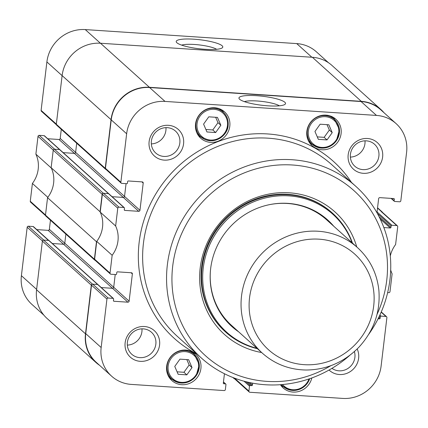 <?xml version="1.0" encoding="UTF-8"?>
<svg xmlns="http://www.w3.org/2000/svg" width="428" height="428" viewBox="0 0 428 428"><rect width="100%" height="100%" fill="white"/><g stroke="black" fill="none" stroke-linecap="round" stroke-linejoin="round"><path stroke-width="0.64" d="M181.643 45.127A19.019 3.665 -173.2 0 1 199.421 44.94A19.019 3.665 -173.2 0 1 216.654 49.3M56.362 124.73L41.436 111.291A1.113 1.049 -48 0 1 41.109 110.392L56.336 124.104M328.527 62.761L316.372 51.815A35.529 33.63 132 0 0 296.727 43.597L85.263 29.585A35.529 33.63 132 0 0 46.887 61.932L41.109 110.392M48.797 240.44L33.577 226.733A0.888 0.84 -48 0 0 33.084 226.524L28.376 226.214A1.113 1.049 -48 0 0 27.178 227.225L21.4 275.685A35.529 33.63 132 0 0 31.87 304.356L43.961 315.243M36.771 229.606L48.161 230.36A1.113 1.049 132 0 0 49.359 229.349L50.45 220.211M45.529 215.6L30.602 202.16A1.113 1.049 -48 0 1 30.276 201.262L45.502 214.974M32.4 183.452A28.863 27.328 132 0 0 35.888 154.171L51.312 168.054A28.863 27.328 -48 0 1 47.818 197.335L32.4 183.452L30.276 201.262M121.194 183.12L105.775 169.237A1.113 1.049 -48 0 1 105.449 168.338L120.867 182.226A1.113 1.049 132 0 0 121.809 183.377L126.731 183.703A0.669 0.631 132 0 0 127.448 183.098L127.63 181.584A0.669 0.631 -48 0 1 128.352 180.974L142.262 181.9A1.113 1.049 -48 0 1 143.203 183.05L139.951 210.314A1.113 1.049 -48 0 1 138.752 211.325L124.842 210.399A0.669 0.631 -48 0 1 124.275 209.709L124.457 208.195A0.669 0.631 132 0 0 124.259 207.655L108.84 193.772A0.669 0.631 132 0 0 108.471 193.617A0.669 0.631 -48 0 1 108.84 193.772L59.925 149.714A0.669 0.631 132 0 0 59.556 149.559A0.669 0.631 -48 0 1 59.925 149.714L44.507 135.826A0.669 0.631 -48 0 0 44.138 135.671L39.215 135.344A1.113 1.049 -48 0 0 38.012 136.355L35.888 154.171M47.749 138.747L58.994 139.491A1.113 1.049 132 0 0 60.198 138.479L61.284 129.347M76.703 143.23L75.617 152.368A1.113 1.049 -48 0 1 74.418 153.379L63.167 152.636L74.418 153.379A1.113 1.049 132 0 0 75.617 152.368L76.703 143.23M100.227 212.111L115.646 226A28.863 27.328 -48 0 1 112.157 255.281L96.733 241.392A28.863 27.328 132 0 0 100.227 212.111L102.351 194.301A1.113 1.049 -48 0 1 103.549 193.29L108.471 193.617L103.335 193.274L54.42 149.217L59.556 149.559L54.634 149.233L39.215 135.344M65.869 234.1L64.778 243.238A1.113 1.049 -48 0 1 63.579 244.249L52.328 243.5L63.579 244.249A1.113 1.049 132 0 0 64.778 243.238L65.869 234.1M33.084 226.524L48.508 240.413L43.795 240.103L28.376 226.214M205.119 49.311A23.46 4.521 6.8 0 0 222.239 47.856A23.46 4.521 6.8 0 0 200.036 39.767A23.46 4.521 6.8 0 0 176.555 42.409A23.46 4.521 6.8 0 0 205.119 49.311M36.578 289.777A35.529 33.63 132 0 0 47.048 318.443L95.968 362.5A35.529 33.63 -48 0 1 85.498 333.835L91.303 285.155A1.113 1.049 -48 0 1 92.502 284.144L43.581 240.087A1.113 1.049 132 0 0 42.383 241.098L36.578 289.777L85.498 333.835M43.581 240.087L48.722 240.429A0.669 0.631 -48 0 1 49.086 240.584L98.007 284.636A0.669 0.631 132 0 0 97.638 284.486L92.502 284.144M45.48 215.134A1.113 1.049 132 0 0 45.807 216.033L94.727 260.09A1.113 1.049 -48 0 1 94.395 259.191L96.482 241.729L47.562 197.672L45.48 215.134L94.395 259.191M47.562 197.672A28.863 27.328 132 0 0 51.135 167.696L100.056 211.748L102.137 194.285A1.113 1.049 -48 0 1 103.335 193.274M54.42 149.217A1.113 1.049 132 0 0 53.222 150.228L51.135 167.696M380.952 109.557L332.032 65.5A35.529 33.63 132 0 0 312.387 57.282L100.494 43.239A35.529 33.63 132 0 0 62.119 75.59L56.314 124.27A1.113 1.049 132 0 0 56.64 125.163L105.561 169.221A1.113 1.049 -48 0 1 105.234 168.322L111.039 119.642A35.529 33.63 -48 0 1 149.409 87.296L361.302 101.34A35.529 33.63 -48 0 1 380.952 109.557A35.529 33.63 -48 0 1 384.039 112.757M234.33 378.582A1.113 1.049 -48 0 1 233.469 377.731M377.517 208.056L381.578 211.71A1.113 1.049 -48 0 1 382.471 212.4M381.578 211.71L381.364 211.7A1.113 1.049 -48 0 1 381.979 211.956L397.398 225.84A1.113 1.049 132 0 0 396.783 225.583L391.861 225.256A0.669 0.631 132 0 0 391.144 225.866L390.962 227.38A0.669 0.631 -48 0 1 390.24 227.985L383.852 227.562M106.021 169.456A1.113 1.049 -48 0 1 105.561 169.221M126.057 183.66L124.532 196.425A1.113 1.049 -48 0 1 123.334 197.436L112.083 196.687L123.334 197.436A1.113 1.049 132 0 0 124.532 196.425L126.057 183.66M100.056 211.748A28.863 27.328 -48 0 1 96.482 241.729M95.182 260.32A1.113 1.049 -48 0 1 94.727 260.09M115.218 274.53L113.698 287.295A1.113 1.049 -48 0 1 112.5 288.301L101.249 287.557L112.5 288.301A1.113 1.049 132 0 0 113.698 287.295L115.218 274.53M99.473 365.239A35.529 33.63 -48 0 1 95.968 362.5M318.341 139.351L314.949 131.492L320.144 124.206L328.827 124.778L332.219 132.637L327.024 139.924L318.341 139.351M178.15 374.291L174.758 366.432L179.953 359.145L188.636 359.718L192.028 367.577L186.833 374.864L178.15 374.291M298.305 381.99L297.417 382.193M217.461 117.4L220.848 125.26L215.653 132.546L206.97 131.968L203.584 124.115L208.778 116.828L217.461 117.4M177.085 371.825L183.96 372.28L189.155 364.993L186.827 359.6M186.833 374.864L183.96 372.28M192.028 367.577L189.155 364.993M169.766 378.245A17.762 16.815 132 0 0 172.324 379.47M194.601 354.726A17.762 16.815 132 0 0 193.119 352.314M317.276 136.885L324.151 137.34L329.346 130.053L327.019 124.66M327.024 139.924L324.151 137.34M332.219 132.637L329.346 130.053M309.958 143.305A17.762 16.815 132 0 0 312.515 144.525M334.792 119.787A17.762 16.815 132 0 0 333.31 117.374M220.848 125.26L217.98 122.67L215.653 117.283M205.905 129.502L212.786 129.962L217.98 122.67M215.653 132.546L212.786 129.962M198.662 135.927A17.762 16.815 132 0 0 201.219 137.153M223.496 112.414A17.762 16.815 132 0 0 222.014 109.996M281.062 385.617A17.762 16.815 132 0 0 283.62 386.842M252.659 383.162L252.44 385.018A0.669 0.631 -48 0 1 251.718 385.623L250.22 385.526A0.669 0.631 132 0 0 249.503 386.131L248.909 391.106A1.113 1.049 132 0 0 249.235 392.005L233.816 378.117A1.113 1.049 -48 0 1 233.565 377.769M92.716 284.16A1.113 1.049 -48 0 0 91.517 285.171L85.739 333.631A35.529 33.63 132 0 0 96.209 362.297L111.628 376.185A35.529 33.63 -48 0 1 101.158 347.52L106.936 299.054A1.113 1.049 132 0 1 108.134 298.043L92.716 284.16L97.638 284.486A0.669 0.631 -48 0 1 98.007 284.636L113.425 298.525A0.669 0.631 132 0 0 113.056 298.37L108.134 298.043M110.033 273.096A1.113 1.049 132 0 0 110.36 273.99L94.941 260.101A1.113 1.049 -48 0 1 94.609 259.208L110.033 273.096L112.157 255.281M96.733 241.392L94.609 259.208M120.867 182.226L126.645 133.761A35.529 33.63 -48 0 1 165.021 101.415L376.485 115.426A35.529 33.63 -48 0 1 396.13 123.644L380.711 109.755A35.529 33.63 132 0 0 361.061 101.538L149.597 87.526A35.529 33.63 132 0 0 111.227 119.877L105.449 168.338M356.759 246.951A82.497 78.099 132 0 0 271.004 193.707A82.497 78.099 132 0 0 199.758 272.807A82.497 78.099 132 0 0 261.658 352.544M352.495 243.115A79.934 75.67 132 0 0 332.684 213.315L332.149 212.834A79.934 75.67 132 0 0 222.426 221.592A79.934 75.67 132 0 0 225.16 331.625L225.695 332.107A79.934 75.67 132 0 0 257.394 348.708M330.833 365.694A111.023 105.095 -48 0 1 173.811 299.119A111.023 105.095 -48 0 1 292.618 165.01A111.023 105.095 -48 0 1 377.047 314.377M244.388 101.634A19.019 3.665 -173.2 0 1 257.175 100.987A19.019 3.665 -173.2 0 1 279.393 105.807M256.623 95.701A23.46 4.521 6.8 0 0 239.295 98.916A23.46 4.521 6.8 0 0 261.706 105.245A23.46 4.521 6.8 0 0 284.978 104.362A23.46 4.521 6.8 0 0 256.623 95.701M354.395 351.575A14.761 13.974 -48 0 1 338.949 370.825A14.761 13.974 -48 0 1 331.957 368.348M329.057 370.027A17.869 16.917 132 0 0 339.329 374.521A17.869 16.917 132 0 0 355.422 366.609A17.869 16.917 132 0 0 357.171 348.975M376.961 212.737L378.641 198.651A1.113 1.049 -48 0 1 379.839 197.64L393.749 198.56A0.669 0.631 -48 0 1 394.316 199.255L394.135 200.769A0.669 0.631 132 0 0 394.702 201.46L399.624 201.786A1.113 1.049 132 0 0 400.822 200.775L406.6 152.315A35.529 33.63 -48 0 0 396.13 123.644M124.259 207.655A0.669 0.631 132 0 0 123.89 207.505L118.968 207.179A1.113 1.049 132 0 0 117.77 208.19L115.646 226M110.36 273.99A1.113 1.049 132 0 0 110.97 274.246L115.897 274.573A0.669 0.631 132 0 0 116.614 273.968L116.796 272.454A0.669 0.631 -48 0 1 117.513 271.844L131.428 272.764A1.113 1.049 -48 0 1 132.37 273.92L129.117 301.178A1.113 1.049 -48 0 1 127.919 302.189L114.008 301.269A0.669 0.631 -48 0 1 113.441 300.579L113.623 299.065A0.669 0.631 132 0 0 113.425 298.525M224.443 373.74L223.33 383.092A0.669 0.631 -48 0 0 223.892 383.782L225.39 383.879A0.669 0.631 132 0 1 225.957 384.574L225.363 389.55A1.113 1.049 132 0 1 224.165 390.561L131.273 384.403A35.529 33.63 -48 0 1 111.628 376.185M249.235 392.005A1.113 1.049 132 0 0 249.85 392.262L342.737 398.415A35.529 33.63 -48 0 0 381.113 366.068L386.891 317.608A1.113 1.049 132 0 0 385.949 316.453L381.027 316.126A0.669 0.631 132 0 0 380.305 316.731L380.128 318.25A0.669 0.631 -48 0 1 379.406 318.855L378.09 318.769M387.65 292.581L388.785 292.656A1.113 1.049 132 0 0 389.988 291.645L392.112 273.829A28.863 27.328 -48 0 1 390.689 270.052M390.299 255.955A28.863 27.328 -48 0 1 395.6 244.549L397.724 226.738A1.113 1.049 132 0 0 397.398 225.84M164.272 160.126A17.869 16.917 132 0 0 182.301 135.002A17.869 16.917 132 0 0 152.47 133.022A17.869 16.917 132 0 0 164.272 160.126M363.324 173.319A17.869 16.917 132 0 0 381.353 148.19A17.869 16.917 132 0 0 351.522 146.216A17.869 16.917 132 0 0 363.324 173.319M326.04 115.137A17.762 16.815 -48 0 1 335.862 119.246A17.762 16.815 -48 0 1 336.467 143.701A17.762 16.815 -48 0 1 312.087 145.643A17.762 16.815 -48 0 1 308.374 125.918A17.762 16.815 -48 0 1 326.04 115.137M214.738 107.765A17.762 16.815 -48 0 1 224.566 111.874A17.762 16.815 -48 0 1 225.171 136.323A17.762 16.815 -48 0 1 200.791 138.271A17.762 16.815 -48 0 1 197.073 118.545A17.762 16.815 -48 0 1 214.738 107.765M311.835 377.945A17.762 16.815 -48 0 1 283.192 387.961A17.762 16.815 -48 0 1 280.426 384.697M185.848 350.077A17.762 16.815 -48 0 1 195.671 354.186A17.762 16.815 -48 0 1 196.275 378.641A17.762 16.815 -48 0 1 171.896 380.583A17.762 16.815 -48 0 1 168.183 360.858A17.762 16.815 -48 0 1 185.848 350.077M140.282 361.334A17.869 16.917 132 0 0 158.312 336.21A17.869 16.917 132 0 0 128.48 334.231A17.869 16.917 132 0 0 140.282 361.334M163.892 156.429A14.761 13.974 -48 0 1 155.728 153.015A14.761 13.974 -48 0 1 155.225 132.696A14.761 13.974 -48 0 1 175.48 131.08A14.761 13.974 -48 0 1 178.567 147.467A14.761 13.974 -48 0 1 163.892 156.429M151.314 143.904A14.761 13.974 132 0 0 165.962 127.64M139.897 357.637A14.761 13.974 -48 0 1 131.733 354.224A14.761 13.974 -48 0 1 131.23 333.904A14.761 13.974 -48 0 1 151.491 332.289A14.761 13.974 -48 0 1 154.578 348.676A14.761 13.974 -48 0 1 139.897 357.637M127.325 345.112A14.761 13.974 132 0 0 141.973 328.848M362.939 169.616A14.761 13.974 -48 0 1 354.78 166.203A14.761 13.974 -48 0 1 354.272 145.884A14.761 13.974 -48 0 1 374.532 144.268A14.761 13.974 -48 0 1 377.619 160.661A14.761 13.974 -48 0 1 362.939 169.616M350.366 157.097A14.761 13.974 132 0 0 365.014 140.828M368.765 334.268A115.464 109.301 132 0 0 355.925 186.437A115.464 109.301 132 0 0 292.073 159.73A115.464 109.301 132 0 0 177.24 229.815A115.464 109.301 132 0 0 201.385 358.027A115.464 109.301 132 0 0 349.751 355.379M332.684 213.315A79.934 75.67 132 0 0 222.961 222.068A79.934 75.67 132 0 0 225.695 332.107M357.578 247.689C369.899 259.063 376.998 273.241 378.871 290.232C380.551 311.942 373.831 331.01 358.707 347.418C344 362.275 326.457 369.808 306.074 370.022C289.344 369.712 274.808 364.137 262.476 353.282A71.053 67.26 -48 0 1 247.619 274.38A71.053 67.26 -48 0 1 318.282 231.254A71.053 67.26 -48 0 1 357.578 247.689L326.741 219.912A71.053 67.26 132 0 0 269.405 204.67M210.496 270.073A71.053 67.26 132 0 0 231.639 325.505L262.476 353.282M333.749 226.23A71.647 67.827 132 0 0 269.629 204.621A71.647 67.827 132 0 0 210.474 270.303A71.647 67.827 132 0 0 238.647 331.823M352.105 242.756A79.341 75.109 132 0 0 223.908 222.924A79.341 75.109 132 0 0 257.003 348.349M296.727 43.597L311.884 57.25M85.263 29.585L100.419 43.239M60.198 138.479L139.951 210.314M38.012 136.355L53.249 150.078M44.138 135.671L123.89 207.505M58.994 139.491L138.752 211.325M48.161 230.36L127.919 302.189M49.359 229.349L129.117 301.178M27.178 227.225L42.415 240.948M21.4 275.685L36.626 289.398M46.887 61.932L62.114 75.644M53.222 150.228L102.137 194.285M105.234 168.322L56.314 124.27M42.383 241.098L91.303 285.155M113.056 298.37L48.722 240.429M62.119 75.59L111.039 119.642M100.494 43.239L149.409 87.296M312.387 57.282L361.302 101.34M319.101 239.177A64.393 60.958 -48 0 1 361.633 336.852A64.393 60.958 -48 0 1 254.125 329.731A64.393 60.958 -48 0 1 319.101 239.177M325.382 116.7A15.766 14.927 -48 0 1 335.793 140.614A15.766 14.927 -48 0 1 309.471 138.87A15.766 14.927 -48 0 1 325.382 116.7M185.19 351.639A15.766 14.927 -48 0 1 195.601 375.554A15.766 14.927 -48 0 1 169.279 373.81A15.766 14.927 -48 0 1 185.19 351.639M309.005 378.94A15.766 14.927 -48 0 1 297.011 389.437A15.766 14.927 -48 0 1 282.608 384.521M210.421 140.047A15.766 14.927 -48 0 1 200.004 116.138A15.766 14.927 -48 0 1 226.326 117.882A15.766 14.927 -48 0 1 210.421 140.047M185.078 350.585A16.655 15.766 132 0 0 168.52 360.692A16.655 15.766 132 0 0 171.997 379.187A16.655 15.766 132 0 0 194.858 377.362A16.655 15.766 132 0 0 194.291 354.438A16.655 15.766 132 0 0 185.078 350.585M325.269 115.646A16.655 15.766 132 0 0 308.711 125.752A16.655 15.766 132 0 0 312.189 144.247A16.655 15.766 132 0 0 335.049 142.422A16.655 15.766 132 0 0 334.482 119.498A16.655 15.766 132 0 0 325.269 115.646M210.105 140.721A16.655 15.766 132 0 0 226.663 130.615A16.655 15.766 132 0 0 223.186 112.12A16.655 15.766 132 0 0 200.325 113.944A16.655 15.766 132 0 0 200.893 136.869A16.655 15.766 132 0 0 210.105 140.721M281.49 384.617A16.655 15.766 132 0 0 283.299 386.559A16.655 15.766 132 0 0 309.706 378.705M165.021 101.415L149.597 87.526M376.485 115.426L361.061 101.538M351.452 182.403A119.016 112.666 132 0 0 267.709 133.948A119.016 112.666 132 0 0 144.113 219.676A119.016 112.666 132 0 0 196.912 353.993M201.385 358.027L177.459 336.478A115.464 109.301 -48 0 1 153.315 208.265A115.464 109.301 -48 0 1 268.142 138.18A115.464 109.301 -48 0 1 332 164.887L355.925 186.437M394.316 199.255L393.53 198.549M394.135 200.769L391.524 198.415M396.783 225.583L381.364 211.7M391.861 225.256L377.057 211.924M391.144 225.866L377.362 213.454M390.962 227.38L379.064 216.664M390.24 227.985L380.176 218.922M252.44 385.018L249.733 382.579M251.718 385.623L247.882 382.167M250.22 385.526L245.982 381.712M249.503 386.131L244.024 381.198M248.909 391.106L234.485 378.122M379.406 318.855L378.47 318.009M380.128 318.25L378.898 317.143M380.305 316.731L379.459 315.966M381.027 316.126L379.871 315.083M385.949 316.453L381.177 312.156M143.203 183.05L141.898 181.873M102.351 194.301L117.77 208.19M118.968 207.179L103.549 193.29M124.842 210.399L124.281 209.897M132.37 273.92L131.059 272.743M91.517 285.171L106.936 299.054M114.008 301.269L113.447 300.766M223.892 383.782L223.336 383.279M225.39 383.879L223.443 382.124M101.158 347.52L85.739 333.631M126.645 133.761L111.227 119.877M233.79 378.331L232.859 377.496M377.55 207.789L382.193 211.967M168.29 375.843L171.997 379.187L180.022 382.926L188.887 381.717L196.131 375.848L199.282 364.581L194.291 354.438L190.578 351.094M308.481 140.903L312.189 144.247L320.214 147.986L329.079 146.777L336.322 140.908L339.468 129.641L334.482 119.498L330.769 116.154M197.185 133.531L200.893 136.869L210.148 140.742C221.057 141.133 228.017 131.894 228.129 125.495C228.606 120.15 226.958 115.688 223.186 112.12L219.473 108.782M281.169 384.644L283.299 386.559L291.324 390.304L300.183 389.095L307.427 383.226L309.754 378.689M391.09 198.383L394.332 201.304M381.268 311.942L386.564 316.709M225.759 384.034L223.464 381.963"/></g></svg>
